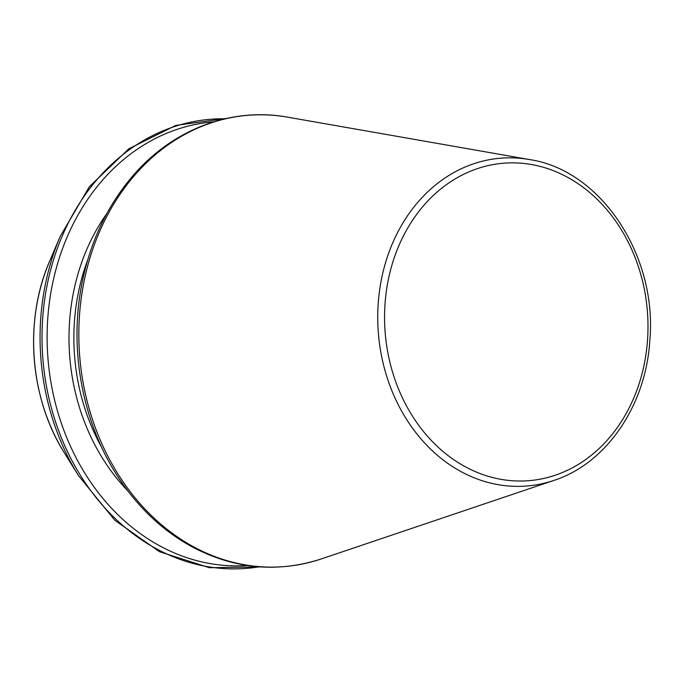 <?xml version="1.0" encoding="UTF-8"?>
<svg xmlns="http://www.w3.org/2000/svg" width="684" height="684" viewBox="0 0 684 684"><rect width="100%" height="100%" fill="white"/><g stroke="black" fill="none" stroke-linecap="round" stroke-linejoin="round"><path stroke-width="1.03" d="M213.545 121.88A222.454 183.765 85.6 0 0 47.897 357.587A222.454 183.765 85.6 0 0 247.317 565.497M529.433 159.552A164.434 135.834 85.6 0 0 378.303 332.424A164.434 135.834 85.6 0 0 553.869 480.424C606.272 463.581 645.841 405.706 649.8 340.812C657.632 255.842 600.997 170.042 529.433 159.552L287.69 117.169A226.37 187.006 85.6 0 0 79.626 355.167A226.37 187.006 85.6 0 0 321.326 558.922L553.869 480.424M647.517 340.204A159.235 131.542 85.6 0 0 460.477 175.916A159.235 131.542 85.6 0 0 440.864 449.636A159.235 131.542 85.6 0 0 647.517 340.204M106.747 213.716A195.992 161.911 85.6 0 0 127.848 490.881M87.612 260.228A192.495 159.021 85.6 0 0 101.899 447.815M224.993 118.785A225.275 186.099 85.6 0 0 42.818 357.971A225.275 186.099 85.6 0 0 259.108 566.814M226.524 118.443L175.754 125.428L128.874 148.761L89.39 186.681L60.252 236.313A225.275 186.099 85.6 0 0 78.472 475.585L114.792 520.242L159.552 551.74L209.432 567.711L260.681 566.925M60.252 236.313L49.787 260.835A180.867 149.411 85.6 0 0 64.416 452.936L78.472 475.585M49.787 260.835C23.718 320.309 29.643 398.097 64.416 452.936M287.69 117.169C231.662 106.935 173.103 129.096 133.286 175.352C106.79 206.132 89.476 243.248 81.328 286.69C68.93 352.807 83.525 426.004 119.862 479.689C139.887 509.409 164.434 532.049 193.512 547.602C235.39 569.173 277.995 572.953 321.326 558.922"/></g></svg>
